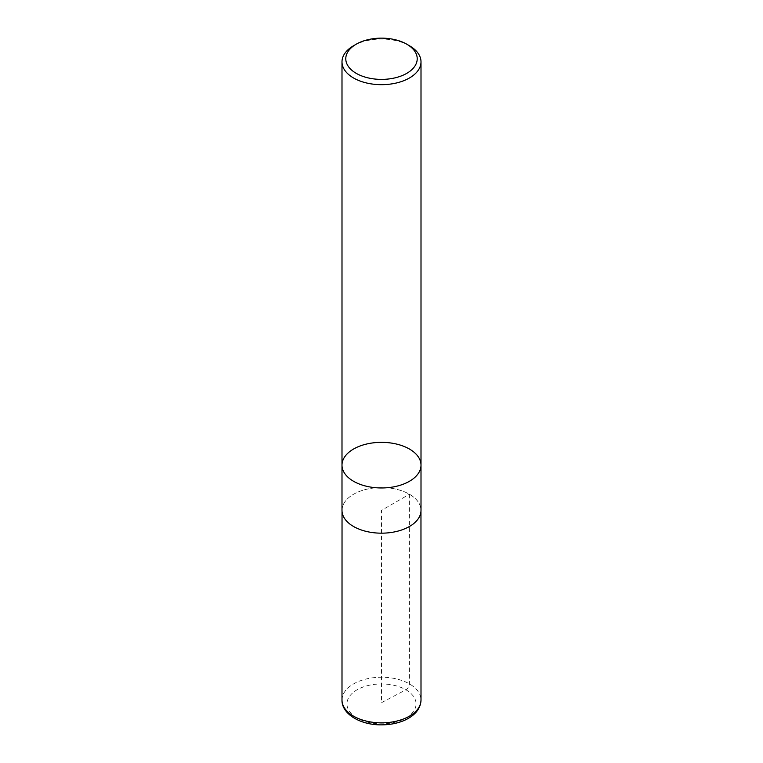 <?xml version="1.0" encoding="UTF-8"?>
<svg xmlns="http://www.w3.org/2000/svg" width="763" height="763" viewBox="0 0 763 763"><rect width="100%" height="100%" fill="white"/><g stroke="black" fill="none" stroke-linecap="round" stroke-linejoin="round"><path stroke-width="0.57" stroke-dasharray="3.81 2.86" d="M353.565 45.742A39.504 22.804 180 0 1 409.435 45.742M421.004 465.153A39.504 22.804 0 0 0 381.5 442.349A39.504 22.804 0 0 0 341.996 465.153M342.034 511.401L342.034 510.361A39.504 22.804 180 0 1 366.383 489.293A39.504 22.804 180 0 1 409.435 494.243A39.504 22.804 180 0 1 421.004 510.371A39.466 22.785 180 0 1 381.5 533.156A39.466 22.785 180 0 1 342.034 510.361A39.466 22.785 180 0 1 366.402 489.312A39.466 22.785 180 0 1 409.407 494.252A39.466 22.785 180 0 1 420.966 510.361L420.966 511.401M409.407 494.252L409.435 683.906C409.197 686.452 408.033 688.417 405.935 689.8L381.5 702.675L381.5 510.371L409.407 494.252M357.065 718.012A34.554 19.952 180 0 1 357.065 689.8A34.554 19.952 180 0 1 405.935 689.8A34.554 19.952 180 0 1 405.935 718.012A34.554 19.952 180 0 1 357.065 718.012M341.996 700.033A39.504 22.804 180 0 1 366.383 678.965A39.504 22.804 180 0 1 409.435 683.906A39.504 22.804 180 0 1 421.004 700.033"/><path stroke-width="1.14" d="M409.435 45.742L406.755 44.187A35.718 20.62 180 0 1 406.755 73.353A35.718 20.62 180 0 1 356.245 73.353A35.718 20.62 180 0 1 356.245 44.187A35.718 20.62 180 0 1 406.755 44.187L409.435 45.742A39.504 22.804 180 0 1 421.004 61.87A39.504 22.804 180 0 1 396.617 82.938A39.504 22.804 180 0 1 353.565 77.998A39.504 22.804 180 0 1 341.996 61.87A39.504 22.804 180 0 1 353.565 45.742L356.245 44.187M353.565 481.281A39.504 22.804 0 0 0 396.617 486.231A39.504 22.804 0 0 0 421.004 465.153A39.504 22.804 180 0 1 396.617 486.231A39.504 22.804 180 0 1 353.565 481.281A39.504 22.804 180 0 1 341.996 465.153A39.504 22.804 0 0 0 353.565 481.281M353.565 526.499A39.504 22.804 180 0 1 341.996 510.371L341.996 465.153A39.504 22.804 180 0 1 381.5 442.349A39.504 22.804 180 0 1 421.004 465.153L421.004 510.371A39.504 22.804 180 0 1 396.617 531.439A39.504 22.804 180 0 1 353.565 526.499M421.004 700.033A39.504 22.804 180 0 1 381.5 722.847A39.504 22.804 180 0 1 341.996 700.033C341.576 713.987 360.565 725.174 381.605 724.85C390.294 724.802 398.124 723.2 405.105 720.062C415.33 715.217 420.623 708.541 421.004 700.033L420.966 511.401M341.996 61.87L341.996 465.153M421.004 61.87L421.004 465.153M342.034 511.401L341.996 700.033"/></g></svg>
